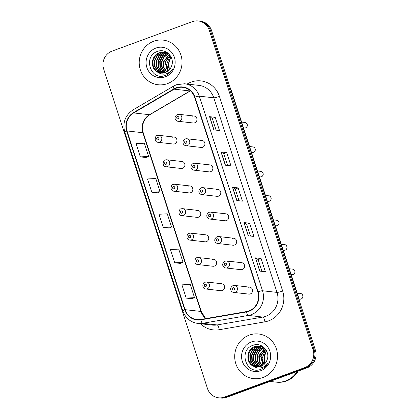 <?xml version="1.0" encoding="UTF-8"?>
<svg xmlns="http://www.w3.org/2000/svg" width="419" height="419" viewBox="0 0 419 419"><rect width="100%" height="100%" fill="white"/><g stroke="black" fill="none" stroke-linecap="round" stroke-linejoin="round"><path stroke-width="0.63" d="M165.353 159.969A3.509 3.342 96.4 0 1 169.758 162.876A3.509 3.342 96.4 0 1 166.039 166.767L181.165 168.469A3.509 3.342 -83.6 0 0 184.889 164.578A3.509 3.342 -83.6 0 0 180.484 161.676M173.298 184.412A3.509 3.342 96.4 0 1 177.703 187.319A3.509 3.342 96.4 0 1 173.979 191.211L189.11 192.918A3.509 3.342 -83.6 0 0 192.829 189.027A3.509 3.342 -83.6 0 0 188.43 186.12M181.244 208.861A3.509 3.342 96.4 0 1 185.643 211.763A3.509 3.342 96.4 0 1 181.925 215.659L197.05 217.361A3.509 3.342 -83.6 0 0 200.774 213.47A3.509 3.342 -83.6 0 0 196.37 210.568M189.184 233.304A3.509 3.342 96.4 0 1 193.588 236.211A3.509 3.342 96.4 0 1 189.865 240.103L204.996 241.81A3.509 3.342 -83.6 0 0 208.714 237.919A3.509 3.342 -83.6 0 0 204.315 235.012M197.129 257.753A3.509 3.342 96.4 0 1 201.529 260.655A3.509 3.342 96.4 0 1 197.81 264.551L212.936 266.254A3.509 3.342 -83.6 0 0 216.66 262.362A3.509 3.342 -83.6 0 0 212.255 259.461M205.069 282.197A3.509 3.342 96.4 0 1 209.474 285.103A3.509 3.342 96.4 0 1 205.75 288.995L220.881 290.702A3.509 3.342 -83.6 0 0 224.6 286.811A3.509 3.342 -83.6 0 0 220.2 283.904M157.413 135.52A3.509 3.342 96.4 0 1 161.818 138.427A3.509 3.342 96.4 0 1 158.094 142.319L173.225 144.026A3.509 3.342 -83.6 0 0 176.944 140.135A3.509 3.342 -83.6 0 0 172.539 137.228M185.381 138.935A3.509 3.342 96.4 0 1 189.781 141.842A3.509 3.342 96.4 0 1 186.062 145.733L201.188 147.441A3.509 3.342 -83.6 0 0 204.912 143.549A3.509 3.342 -83.6 0 0 200.507 140.643M193.321 163.384A3.509 3.342 96.4 0 1 197.726 166.285A3.509 3.342 96.4 0 1 194.002 170.177L209.133 171.884A3.509 3.342 -83.6 0 0 212.852 167.993A3.509 3.342 -83.6 0 0 208.453 165.086M201.267 187.827A3.509 3.342 96.4 0 1 205.671 190.734A3.509 3.342 96.4 0 1 201.948 194.626L217.079 196.333A3.509 3.342 -83.6 0 0 220.797 192.441A3.509 3.342 -83.6 0 0 216.393 189.535M209.207 212.276A3.509 3.342 96.4 0 1 213.611 215.177A3.509 3.342 96.4 0 1 209.893 219.069L225.019 220.776A3.509 3.342 -83.6 0 0 228.743 216.885A3.509 3.342 -83.6 0 0 224.338 213.978M217.152 236.719A3.509 3.342 96.4 0 1 221.557 239.626A3.509 3.342 96.4 0 1 217.833 243.518L232.964 245.225A3.509 3.342 -83.6 0 0 236.683 241.334A3.509 3.342 -83.6 0 0 232.278 238.427M225.097 261.163A3.509 3.342 96.4 0 1 229.497 264.07A3.509 3.342 96.4 0 1 225.778 267.961L240.904 269.668A3.509 3.342 -83.6 0 0 244.628 265.777A3.509 3.342 -83.6 0 0 240.223 262.87M233.037 285.611A3.509 3.342 96.4 0 1 237.442 288.518A3.509 3.342 96.4 0 1 233.718 292.41L248.849 294.117A3.509 3.342 -83.6 0 0 252.568 290.226A3.509 3.342 -83.6 0 0 248.168 287.319M177.436 114.492A3.509 3.342 96.4 0 1 181.841 117.393A3.509 3.342 96.4 0 1 178.117 121.285L193.248 122.992A3.509 3.342 -83.6 0 0 196.967 119.101A3.509 3.342 -83.6 0 0 192.567 116.194M153.742 41.251A22.464 21.4 -83.6 0 0 139.328 65.018A22.464 21.4 -83.6 0 0 158.104 84.753A22.464 21.4 -83.6 0 0 167.506 83.611A22.464 21.4 -83.6 0 0 181.925 59.844A22.464 21.4 -83.6 0 0 163.143 40.109A22.464 21.4 -83.6 0 0 153.742 41.251A22.464 21.4 -83.6 0 0 139.328 65.018A22.464 21.4 -83.6 0 0 158.104 84.753A22.464 21.4 -83.6 0 0 167.506 83.611A22.464 21.4 -83.6 0 0 181.925 59.844A22.464 21.4 -83.6 0 0 163.143 40.109A22.464 21.4 -83.6 0 0 153.742 41.251M249.232 335.132A22.464 21.4 -83.6 0 0 234.818 358.9A22.464 21.4 -83.6 0 0 253.595 378.635A22.464 21.4 -83.6 0 0 262.996 377.493A22.464 21.4 -83.6 0 0 277.409 353.725A22.464 21.4 -83.6 0 0 258.633 333.99A22.464 21.4 -83.6 0 0 249.232 335.132A22.464 21.4 -83.6 0 0 234.818 358.9A22.464 21.4 -83.6 0 0 253.595 378.635A22.464 21.4 -83.6 0 0 262.996 377.493A22.464 21.4 -83.6 0 0 277.409 353.725A22.464 21.4 -83.6 0 0 258.633 333.99A22.464 21.4 -83.6 0 0 249.232 335.132M176.462 88.1A14.974 14.267 96.4 0 1 182.731 87.335A14.974 14.267 96.4 0 1 194.568 97.255L257.8 291.854A14.974 14.267 96.4 0 1 246.451 311.584L200.78 319.467A14.974 14.267 96.4 0 1 196.93 319.582A14.974 14.267 96.4 0 1 185.088 309.662L127.02 130.938A14.974 14.267 96.4 0 1 133.671 112.931L174.184 89.174A14.974 14.267 96.4 0 1 176.462 88.1M176.347 87.744A15.351 14.623 -83.6 0 0 174.011 88.849L133.499 112.606A15.351 14.623 -83.6 0 0 126.679 131.063L184.753 309.788A15.351 14.623 -83.6 0 0 200.832 319.833L246.503 311.951A15.351 14.623 -83.6 0 0 258.135 291.729L194.908 97.129A15.351 14.623 -83.6 0 0 176.347 87.744M218.561 397.793L220.823 398.05A14.042 13.377 -83.6 0 0 226.7 397.338L306.97 367.866L305.839 367.741A14.042 13.377 -83.6 0 0 314.208 349.849L210.406 30.378A14.042 13.377 -83.6 0 0 199.308 21.076A14.042 13.377 -83.6 0 1 210.406 30.378L314.208 349.849A14.042 13.377 -83.6 0 1 305.839 367.741L225.569 397.207L305.839 367.741L304.707 367.615A14.042 13.377 -83.6 0 0 313.077 349.724L209.275 30.247A14.042 13.377 -83.6 0 0 198.177 20.95A14.042 13.377 -83.6 0 0 192.3 21.662L112.03 51.134A14.042 13.377 -83.6 0 0 103.661 69.02L207.463 388.497A14.042 13.377 -83.6 0 0 218.561 397.793A14.042 13.377 -83.6 0 0 224.437 397.081L304.707 367.615M219.692 397.924A14.042 13.377 -83.6 0 0 225.569 397.207A14.042 13.377 -83.6 0 1 219.692 397.924M259.728 271.109L265.384 271.742L261.084 258.507L255.428 257.868L259.728 271.109M261.975 271.36L258.141 259.571L255.574 257.91A3.745 0.492 162 0 0 255.428 257.868M258.146 259.586L261.084 258.507M248.258 235.808L253.914 236.442L249.614 223.207L243.958 222.568L248.258 235.808M250.504 236.059L246.676 224.27L244.104 222.609A3.745 0.492 162 0 0 243.958 222.568M246.676 224.285L249.614 223.207M213.852 129.9L219.504 130.539L215.204 117.304L209.547 116.665L213.852 129.9M216.094 130.157L212.265 118.368L209.694 116.707A3.745 0.492 162 0 0 209.547 116.665M212.265 118.383L215.204 117.304M225.322 165.201L230.974 165.84L226.674 152.605L221.017 151.966L225.322 165.201M227.564 165.458L223.736 153.668L221.164 152.008A3.745 0.492 162 0 0 221.017 151.966M223.736 153.684L226.674 152.605M236.793 200.502L242.444 201.141L238.144 187.906L232.487 187.267L236.793 200.502M239.034 200.759L235.206 188.969L232.634 187.309A3.745 0.492 162 0 0 232.487 187.267M235.206 188.985L238.144 187.906M186.219 298.092L194.516 297.658L190.21 284.417L181.919 284.857L186.219 298.092L191.871 298.705M151.814 192.19L160.105 191.75L155.8 178.515L147.509 178.95L151.814 192.19L157.46 192.803M140.344 156.889L148.635 156.449L144.33 143.214L136.039 143.649L140.344 156.889L145.99 157.502M174.749 262.792L183.045 262.352L178.74 249.116L170.449 249.556L174.749 262.792L180.4 263.404M163.284 227.491L171.575 227.051L167.27 213.816L158.979 214.25L163.284 227.491L168.93 228.104M171.575 227.051L168.883 228.125M160.105 191.75L157.413 192.824M148.635 156.449L145.943 157.523M183.045 262.352L180.353 263.425M194.516 297.658L191.823 298.726M306.97 367.866A14.042 13.377 -83.6 0 0 315.339 349.98L211.537 30.503A14.042 13.377 -83.6 0 0 200.439 21.207L198.177 20.95M167.464 71.44L165.112 62.101L169.952 55.14M167.715 71.267L165.563 62.153L170.124 55.371M166.474 72.037L163.51 67.339L163.321 61.902L169.26 54.329M166.72 71.9L163.96 67.391L163.766 61.949L169.433 54.517M165.5 72.482L164.463 71.639L161.713 67.14L161.524 61.698L163.96 56.801L168.422 53.726M165.741 72.382L164.913 71.691L162.163 67.187L161.97 61.75L164.321 56.958L168.632 53.868M164.541 72.806L162.672 71.434L159.917 66.935L159.728 61.493L162.184 56.575L167.569 53.234M164.777 72.733L163.117 71.487L160.367 66.988L160.178 61.546L162.635 56.628L167.783 53.349M163.593 73.021L160.875 71.235L158.125 66.731L157.932 61.294L160.393 56.376L164.882 53.302L166.699 52.841M163.829 72.974L161.32 71.282L158.571 66.783L158.382 61.342L160.838 56.424L165.332 53.354L166.919 52.93M162.656 73.136L159.079 71.031L156.329 66.532L156.135 61.09L158.597 56.172L163.085 53.098L165.824 52.532M162.891 73.115L159.529 71.083L156.774 66.579L156.586 61.143L159.042 56.225L163.536 53.15L166.044 52.605M161.729 73.163L157.282 70.827L154.532 66.328L154.339 60.886L156.8 55.968L161.289 52.899L164.939 52.312M161.959 73.163L157.733 70.879L154.983 66.38L154.789 60.938L157.251 56.02L161.739 52.946L165.165 52.359M158.387 72.487A10.58 10.077 -83.6 0 0 160.854 73.105A10.58 10.077 -83.6 0 0 165.28 72.566A10.58 10.077 -83.6 0 0 171.376 66.48C175.388 58.084 166.359 48.143 157.968 51.28C142.659 55.549 150.201 80.637 164.573 75.734L165.296 75.488C168.412 74.304 170.811 72.204 172.487 69.193C170.622 71.78 168.223 73.383 165.285 74.001C162.771 74.472 160.467 73.964 158.387 72.487C150.039 69.732 150.489 55.308 159.492 52.694L164.049 52.171L169.266 54.329M161.043 73.126L155.936 70.675L153.186 66.176L152.993 60.734L155.454 55.816L159.943 52.747L164.274 52.197M166.93 52.804L167.438 52.752M166.055 52.522L166.736 52.516M165.17 52.323L167.27 52.637M165.39 52.365L166.065 52.401M168.48 70.654L166.657 64.526A10.58 10.077 -83.6 0 0 168.585 70.56M166.657 64.526L169.91 56.026M155.952 48.044A15.262 14.539 -83.6 0 0 146.849 67.49A15.262 14.539 -83.6 0 0 165.301 76.818A15.262 14.539 -83.6 0 0 174.398 57.377A15.262 14.539 -83.6 0 0 155.952 48.044M270.025 381.431L275.901 382.091A23.401 22.291 -83.6 0 0 285.69 380.902A23.401 22.291 -83.6 0 0 297.171 371.464M275.969 382.102A23.401 22.291 -83.6 0 0 276.042 382.107A23.401 22.291 -83.6 0 0 285.831 380.918A23.401 22.291 -83.6 0 0 297.364 371.396M276.042 382.107L276.676 382.18A23.401 22.291 -83.6 0 0 286.47 380.991A23.401 22.291 -83.6 0 0 298.239 371.072M262.954 365.321L260.602 355.982L265.437 349.022M263.205 365.148L261.053 356.035L265.609 349.252M261.964 365.918L259 361.22L258.806 355.783L264.75 348.21L259.534 346.052L254.982 346.576C245.979 349.189 245.524 363.613 253.877 366.368A10.58 10.077 -83.6 0 0 256.339 366.986A10.58 10.077 -83.6 0 0 260.77 366.447A10.58 10.077 -83.6 0 0 266.866 360.356C270.878 351.965 261.844 342.019 253.453 345.162C238.149 349.43 245.691 374.518 260.058 369.61L260.78 369.369C263.902 368.186 266.301 366.086 267.971 363.074C266.107 365.661 263.708 367.264 260.775 367.882C258.256 368.353 255.957 367.845 253.877 366.368M262.21 365.782L259.445 361.272L259.256 355.831L264.923 348.393M260.99 366.363L259.953 365.52L257.203 361.021L257.009 355.579L259.45 350.682L263.907 347.608M261.231 366.264L260.403 365.572L257.654 361.068L257.46 355.631L259.811 350.839L264.122 347.749M260.026 366.688L258.156 365.316L255.407 360.817L255.213 355.375L257.675 350.457L263.053 347.115M260.267 366.615L258.607 365.368L255.857 360.869L255.663 355.427L258.125 350.509L263.268 347.231M259.078 366.903L256.36 365.117L253.61 360.612L253.422 355.176L255.878 350.258L260.367 347.183L262.189 346.723M259.319 366.855L256.81 365.164L254.061 360.665L253.867 355.223L256.328 350.305L260.817 347.236L262.404 346.812M258.146 367.018L254.563 364.912L251.814 360.413L251.625 354.972L254.082 350.054L258.575 346.979L261.315 346.413M258.376 366.997L255.014 364.965L252.264 360.46L252.07 355.024L254.532 350.106L259.021 347.032L261.535 346.482M257.219 367.044L252.772 364.708L250.017 360.209L249.829 354.767L252.285 349.849L256.779 346.78L260.429 346.194M257.449 367.044L253.217 364.76L250.468 360.261L250.279 354.82L252.736 349.902L257.224 346.827L260.649 346.241M256.533 367.002L251.421 364.556L248.671 360.057L248.483 354.615L250.939 349.697L255.433 346.628L259.759 346.078M262.42 346.686L262.923 346.633M261.54 346.403L262.226 346.398M260.655 346.199L262.755 346.518M260.88 346.246L261.556 346.283M263.97 364.535L262.147 358.402A10.58 10.077 -83.6 0 0 264.075 364.441M262.147 358.402L265.4 349.907M251.437 341.925A15.262 14.539 -83.6 0 0 242.339 361.372A15.262 14.539 -83.6 0 0 260.786 370.7A15.262 14.539 -83.6 0 0 269.888 351.258A15.262 14.539 -83.6 0 0 251.437 341.925M187.099 84.062L187.571 83.784A23.401 22.291 96.4 0 1 219.425 96.412L282.652 291.006A4.682 0.613 -18 0 1 277.011 292.399L213.784 97.8A18.719 17.834 -83.6 0 0 198.983 85.403L184.507 83.769A18.719 17.834 96.4 0 1 199.308 96.166A4.682 0.613 162 0 0 194.908 97.129M282.652 291.006A23.401 22.291 96.4 0 1 268.699 320.823A23.401 22.291 96.4 0 1 264.918 321.834L219.252 329.716A23.401 22.291 96.4 0 1 200.471 323.746M265.85 316.251A18.719 17.834 -83.6 0 0 277.011 292.399L262.535 290.765A18.719 17.834 96.4 0 1 248.352 315.428L202.681 323.311A18.719 17.834 96.4 0 1 197.868 323.452L212.344 325.086A18.719 17.834 -83.6 0 0 217.157 324.945L262.828 317.063A18.719 17.834 -83.6 0 0 265.85 316.251M184.507 83.769L176.493 84.738L173.602 86.105A4.682 1.157 59.6 0 0 174.011 88.849M173.602 86.105L133.09 109.862C125.166 115.304 122.395 122.757 124.773 132.226A4.682 0.613 -18 0 1 126.679 131.063M184.753 309.788A4.682 0.613 162 0 0 182.841 310.95C185.491 318.136 190.498 322.3 197.868 323.452M200.832 319.833A4.682 1.372 80.2 0 0 202.681 323.311L217.157 324.945A4.682 1.372 -99.8 0 1 219.252 329.716M133.09 109.862A4.682 1.157 59.6 0 0 133.499 112.606M246.503 311.951A4.682 1.372 80.2 0 0 248.352 315.428L262.828 317.063A4.682 1.372 -99.8 0 1 264.918 321.834M258.135 291.729A4.682 0.613 -18 0 1 262.535 290.765L199.308 96.166L213.784 97.8A4.682 0.613 -18 0 0 219.425 96.412M313.077 349.724L315.339 349.98M209.275 30.247L211.537 30.503M224.437 397.081L226.7 397.338M187.571 83.784A4.682 1.157 -120.4 0 1 187.754 84.135M185.088 309.662L200.926 311.448A14.974 14.267 -83.6 0 0 205.912 318.581M190.362 90.766A14.974 14.267 -83.6 0 0 190.022 90.96L149.51 114.717A14.974 14.267 -83.6 0 0 142.853 132.723L200.926 311.448A8.422 1.105 -18 0 1 201.335 311.636L205.184 317.796L206.054 318.555M174.184 89.174L190.022 90.96A8.422 2.085 -120.4 0 0 190.42 90.892L149.908 114.644A8.422 2.085 -120.4 0 1 149.51 114.717L133.671 112.931M127.02 130.938L142.853 132.723A8.422 1.105 -18 0 1 143.261 132.912L201.335 311.636M236.929 200.518L232.634 187.309M225.459 165.217L221.164 152.008M213.989 129.916L209.694 116.707M248.399 235.818L244.104 222.609M259.869 271.119L255.574 257.91M230.832 89.891A9.359 1.226 -18 0 1 231.215 90.095L298.888 298.37A9.359 1.226 -18 0 0 298.506 298.171M244.911 122.463C246.681 122.112 249.043 126.166 245.55 127.895L244.282 128.046A2.807 2.676 -83.6 0 0 247.262 124.93A2.807 2.676 -83.6 0 0 244.911 122.463L241.616 122.091M177.447 116.618A1.168 1.116 -83.6 0 0 176.75 118.106A1.168 1.116 -83.6 0 0 178.164 118.823A1.168 1.116 -83.6 0 0 178.861 117.33A1.168 1.116 -83.6 0 0 177.447 116.618M158.141 139.857A1.168 1.116 -83.6 0 0 158.838 138.364A1.168 1.116 -83.6 0 0 157.424 137.647A1.168 1.116 -83.6 0 0 156.727 139.139A1.168 1.116 -83.6 0 0 158.141 139.857M252.856 146.912C254.621 146.561 256.988 150.61 253.49 152.338L252.228 152.49A2.807 2.676 -83.6 0 0 255.202 149.379A2.807 2.676 -83.6 0 0 252.856 146.912L249.556 146.54M185.392 141.062A1.168 1.116 -83.6 0 0 184.69 142.554A1.168 1.116 -83.6 0 0 186.109 143.267A1.168 1.116 -83.6 0 0 186.806 141.779A1.168 1.116 -83.6 0 0 185.392 141.062M260.796 171.355C262.566 171.004 264.928 175.058 261.435 176.787L260.168 176.938A2.807 2.676 -83.6 0 0 263.148 173.822A2.807 2.676 -83.6 0 0 260.796 171.355L257.502 170.983M193.332 165.51A1.168 1.116 -83.6 0 0 192.635 166.998A1.168 1.116 -83.6 0 0 194.049 167.715A1.168 1.116 -83.6 0 0 194.746 166.223A1.168 1.116 -83.6 0 0 193.332 165.51M268.741 195.804C270.506 195.448 272.874 199.502 269.375 201.23L268.113 201.382A2.807 2.676 -83.6 0 0 271.088 198.271A2.807 2.676 -83.6 0 0 268.741 195.804L265.442 195.432M201.277 189.954A1.168 1.116 -83.6 0 0 200.581 191.446A1.168 1.116 -83.6 0 0 201.995 192.159A1.168 1.116 -83.6 0 0 202.691 190.671A1.168 1.116 -83.6 0 0 201.277 189.954M276.687 220.247C278.452 219.896 280.819 223.95 277.32 225.679L276.053 225.831A2.807 2.676 -83.6 0 0 279.033 222.714A2.807 2.676 -83.6 0 0 276.687 220.247L273.387 219.875M209.217 214.402A1.168 1.116 -83.6 0 0 208.521 215.89A1.168 1.116 -83.6 0 0 209.935 216.607A1.168 1.116 -83.6 0 0 210.631 215.115A1.168 1.116 -83.6 0 0 209.217 214.402M166.081 164.3A1.168 1.116 -83.6 0 0 166.778 162.808A1.168 1.116 -83.6 0 0 165.364 162.095A1.168 1.116 -83.6 0 0 164.667 163.583A1.168 1.116 -83.6 0 0 166.081 164.3M174.026 188.749A1.168 1.116 -83.6 0 0 174.723 187.256A1.168 1.116 -83.6 0 0 173.309 186.539A1.168 1.116 -83.6 0 0 172.612 188.031A1.168 1.116 -83.6 0 0 174.026 188.749M181.966 213.192A1.168 1.116 -83.6 0 0 182.668 211.7A1.168 1.116 -83.6 0 0 181.249 210.987A1.168 1.116 -83.6 0 0 180.552 212.475A1.168 1.116 -83.6 0 0 181.966 213.192M170.957 56.722A15.262 14.539 -83.6 0 0 169.281 69.868M266.442 350.603A15.262 14.539 -83.6 0 0 264.766 363.75M284.627 244.696C286.392 244.34 288.759 248.394 285.26 250.122L283.998 250.274A2.807 2.676 -83.6 0 0 286.973 247.163A2.807 2.676 -83.6 0 0 284.627 244.696L281.327 244.324M217.162 238.846A1.168 1.116 -83.6 0 0 216.466 240.338A1.168 1.116 -83.6 0 0 217.88 241.051A1.168 1.116 -83.6 0 0 218.577 239.563A1.168 1.116 -83.6 0 0 217.162 238.846M292.572 269.139C294.337 268.789 296.704 272.842 293.206 274.571L291.938 274.723A2.807 2.676 -83.6 0 0 294.918 271.606A2.807 2.676 -83.6 0 0 292.572 269.139L289.272 268.768M225.103 263.294A1.168 1.116 -83.6 0 0 224.406 264.782A1.168 1.116 -83.6 0 0 225.82 265.499A1.168 1.116 -83.6 0 0 226.522 264.007A1.168 1.116 -83.6 0 0 225.103 263.294M300.512 293.588C302.282 293.232 304.644 297.286 301.146 299.014L299.884 299.166A2.807 2.676 -83.6 0 0 302.858 296.055A2.807 2.676 -83.6 0 0 300.512 293.588L297.212 293.216M233.048 287.738A1.168 1.116 -83.6 0 0 232.351 289.23A1.168 1.116 -83.6 0 0 233.765 289.943A1.168 1.116 -83.6 0 0 234.462 288.455A1.168 1.116 -83.6 0 0 233.048 287.738M189.912 237.641A1.168 1.116 -83.6 0 0 190.608 236.148A1.168 1.116 -83.6 0 0 189.194 235.431A1.168 1.116 -83.6 0 0 188.498 236.924A1.168 1.116 -83.6 0 0 189.912 237.641M197.852 262.084A1.168 1.116 -83.6 0 0 198.554 260.592A1.168 1.116 -83.6 0 0 197.139 259.88A1.168 1.116 -83.6 0 0 196.438 261.367A1.168 1.116 -83.6 0 0 197.852 262.084M205.797 286.528A1.168 1.116 -83.6 0 0 206.494 285.04A1.168 1.116 -83.6 0 0 205.08 284.323A1.168 1.116 -83.6 0 0 204.383 285.816A1.168 1.116 -83.6 0 0 205.797 286.528M124.773 132.226L182.841 310.95M149.908 114.644C143.597 118.959 141.381 125.045 143.261 132.912M229.89 86.984L231.215 90.095M299.648 301.675L298.888 298.37M244.282 128.046L243.523 127.957M178.117 121.285C175.687 121.18 172.995 117.289 177.347 114.497L178.908 114.314L194.034 116.016M174.011 137.05L158.88 135.342L157.324 135.531C155.454 134.949 153.349 141.952 158.094 142.319M252.228 152.49L251.463 152.406M186.062 145.733C183.627 145.623 180.935 141.737 185.292 138.946L186.848 138.757L201.979 140.465M260.168 176.938L259.408 176.849M194.002 170.177C191.572 170.072 188.88 166.181 193.232 163.389L194.793 163.206L209.919 164.908M268.113 201.382L267.348 201.298M201.948 194.626C199.512 194.516 196.82 190.629 201.178 187.838L202.733 187.649L217.864 189.357M276.053 225.831L275.293 225.741M209.893 219.069C207.457 218.964 204.765 215.073 209.118 212.281L210.678 212.093L225.804 213.8M181.951 161.498L166.825 159.791L165.264 159.979C163.394 159.398 161.294 166.401 166.039 166.767M189.896 185.942L174.765 184.234L173.209 184.423C171.34 183.841 169.234 190.844 173.979 191.211M197.841 210.39L182.71 208.683L181.149 208.872C179.28 208.29 177.179 215.293 181.925 215.659M164.494 52.223L164.049 52.171M171.004 56.811L168.799 63.122L169.355 69.79M259.984 346.104L259.534 346.052M266.494 350.693L264.284 357.004L264.839 363.671M283.998 250.274L283.234 250.19M217.833 243.518C215.397 243.408 212.705 239.521 217.063 236.73L218.618 236.541L233.75 238.249M291.938 274.723L291.179 274.634M225.778 267.961C223.343 267.856 220.651 263.965 225.003 261.173L226.564 260.985L241.69 262.692M299.884 299.166L299.103 299.077M233.718 292.41C231.283 292.3 228.596 288.413 232.948 285.622L234.509 285.433L249.635 287.141M205.781 234.834L190.655 233.126L189.095 233.315C187.225 232.734 185.119 239.736 189.865 240.103M213.727 259.282L198.596 257.575L197.04 257.764C195.17 257.182 193.065 264.185 197.81 264.551M221.667 283.726L206.541 282.018L204.98 282.207C203.11 281.626 201.005 288.628 205.75 288.995"/></g></svg>
